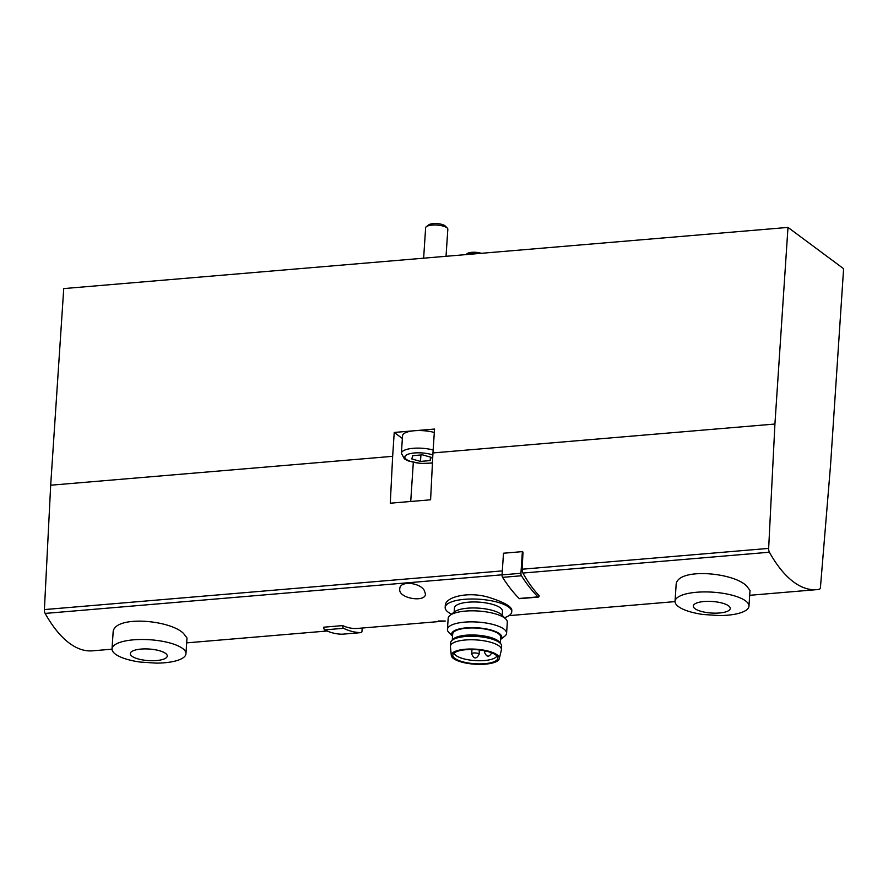 <?xml version="1.0" encoding="UTF-8"?>
<svg xmlns="http://www.w3.org/2000/svg" width="888" height="888" viewBox="0 0 888 888"><rect width="100%" height="100%" fill="white"/><g stroke="black" fill="none" stroke-linecap="round" stroke-linejoin="round"><path stroke-width="1.33" d="M787.989 227.406L774.924 424.031L768.653 548.396A3.707 1.532 85.2 0 0 769.397 552.225A157.454 65.29 85.2 0 0 816.782 589.632A157.454 65.29 85.2 0 0 819.324 589.299A3.707 1.532 85.2 0 0 820.479 586.89L830.535 465.334L843.6 268.698L787.989 227.406L63.736 288.589L50.683 485.214L44.4 609.579A3.707 1.532 85.2 0 0 45.144 613.419A157.454 65.29 85.2 0 0 92.53 650.826L112.021 649.172M748.961 606.193A37.052 11.588 -176.2 0 0 745.587 600.899A37.052 11.588 -176.2 0 0 704.473 591.919A37.052 11.588 -176.2 0 0 675.035 601.287A37.052 11.588 -176.2 0 0 703.263 614.496L719.236 615.551A37.052 11.588 -176.2 0 0 748.961 606.193L750.016 590.442L746.586 585.947C732.844 571.872 675.135 567.388 676.123 585.503M438.206 620.978L445.254 621.023L357.709 628.415A157.454 65.29 85.2 0 1 342.657 625.596L323.776 627.194A2.22 0.921 85.2 0 0 324.675 629.892A202.275 83.883 85.2 0 0 342.346 634.199A2.22 0.921 85.2 0 0 342.38 634.199A2.22 0.921 85.2 0 0 342.413 634.187M522.377 551.626L523.01 552.103L522.144 569.219A3.707 1.532 85.2 0 0 522.899 573.049A157.454 65.29 85.2 0 0 539.149 595.704A2.22 0.921 85.2 0 1 538.428 597.069L519.547 598.667A2.22 0.921 85.2 0 1 519.125 598.479A202.275 83.883 85.2 0 1 502.564 577.355A2.22 0.921 85.2 0 1 502.053 574.88L503.496 553.224L522.377 551.626L520.934 573.282A2.22 0.921 85.2 0 0 521.434 575.757A202.275 83.883 85.2 0 0 537.995 596.88A2.22 0.921 85.2 0 0 538.428 597.069M424.375 590.631L425.441 594.017C425.652 602.797 397.924 598.523 399.789 588.988C399.467 580.33 420.191 582.417 424.375 590.631M185.958 653.757A37.052 11.588 -176.2 0 0 182.584 648.462A37.052 11.588 -176.2 0 0 141.458 639.482A37.052 11.588 -176.2 0 0 112.032 648.851A37.052 11.588 -176.2 0 0 140.26 662.06L156.233 663.125A37.052 11.588 -176.2 0 0 185.958 653.757L187.002 638.006L183.583 633.51C169.841 619.447 112.132 614.951 113.109 633.066M511.721 611.854L511.832 610.123C511.266 606.382 504.073 602.275 490.209 597.813C470.018 590.964 445.077 596.459 445.288 605.738L445.177 607.436A33.344 10.423 3.8 0 1 479.143 599.234A33.344 10.423 3.8 0 1 511.721 611.854A33.344 10.423 3.8 0 1 504.517 617.693M774.924 424.031L432.956 452.924L434.543 429.048L414.385 430.747L394.228 432.456L392.651 456.332L50.683 485.214M402.364 438.494L394.228 432.456M433.155 450.016A20.38 6.371 3.8 0 0 412.387 448.385A20.38 6.371 3.8 0 0 401.387 453.269L402.553 435.708A20.38 6.371 3.8 0 1 414.385 430.747A20.38 6.371 3.8 0 1 434.321 432.467M432.956 452.924L430.591 499.8L390.276 503.207L392.651 456.332M413.32 462.426L410.722 501.476M431.18 457.309L422.477 454.845L412.776 455.666L411.788 458.941L420.501 461.405L430.192 460.583L431.18 457.309M423.632 258.186L425.641 227.805A11.111 3.474 3.8 0 1 426.34 226.695A11.111 3.474 3.8 0 1 436.963 225.075A11.111 3.474 3.8 0 1 447.286 228.094A11.111 3.474 3.8 0 1 447.83 229.271L446.031 256.288M426.34 226.695L428.604 224.919A8.847 2.764 3.8 0 1 437.063 223.621A8.847 2.764 3.8 0 1 445.265 226.029L447.286 228.094M466.6 254.556A11.111 3.474 3.8 0 1 475.879 253.768M465.945 254.612L467.221 253.602A8.847 2.764 3.8 0 1 481.274 253.313M430.425 457.098L430.192 460.583M420.923 454.978L420.501 461.405M165.557 653.39A18.526 5.794 -176.2 0 0 133.677 650.56A18.526 5.794 -176.2 0 0 147.053 660.494A18.526 5.794 -176.2 0 0 165.557 653.39M728.56 605.827A18.526 5.794 -176.2 0 0 696.68 602.996A18.526 5.794 -176.2 0 0 710.056 612.931A18.526 5.794 -176.2 0 0 728.56 605.827M451.548 614.174A33.344 10.423 3.8 0 1 448.218 612.198A33.344 10.423 3.8 0 1 445.177 607.436M496.836 655.888A21.49 6.716 3.8 0 1 478.954 660.739A21.49 6.716 3.8 0 1 456.032 655.533A21.49 6.716 3.8 0 1 454.112 653.046M454.867 658.419A22.566 7.06 3.8 0 1 453.024 654.367A22.566 7.06 3.8 0 1 475.79 649.65A22.566 7.06 3.8 0 1 497.735 657.342A22.566 7.06 3.8 0 1 481.218 663.869A22.566 7.06 3.8 0 1 454.867 658.419M453.491 658.541A24.076 7.526 3.8 0 1 451.304 655.499A24.076 7.526 3.8 0 1 475.824 649.184A24.076 7.526 3.8 0 1 499.289 658.685A24.076 7.526 3.8 0 1 479.598 664.379A24.076 7.526 3.8 0 1 453.491 658.541M451.304 655.499L450.405 646.642A25.563 7.992 3.8 0 1 450.405 646.22A25.563 7.992 3.8 0 1 476.434 639.937A25.563 7.992 3.8 0 1 501.409 649.605A25.563 7.992 3.8 0 1 501.354 650.027L499.289 658.685M450.405 646.22L450.638 642.712A25.563 7.992 3.8 0 1 451.67 640.67A25.563 7.992 3.8 0 1 476.667 636.43A25.563 7.992 3.8 0 1 500.888 643.933A25.563 7.992 3.8 0 1 501.642 646.098L501.409 649.605M451.67 640.67L453.213 639.127A24.076 7.526 3.8 0 1 476.756 635.131A24.076 7.526 3.8 0 1 499.567 642.213L500.888 643.933M452.292 640.048L452.691 634.032A24.076 7.526 3.8 0 1 477.222 628.116A24.076 7.526 3.8 0 1 500.754 637.218L500.355 643.234M500.599 639.449L504.728 636.219A29.637 9.269 3.8 0 0 506.582 633.277A29.637 9.269 3.8 0 0 477.622 622.066A29.637 9.269 3.8 0 0 447.441 629.359A29.637 9.269 3.8 0 0 448.884 632.511L452.547 636.263A25.097 7.848 3.8 0 1 477.245 627.794A25.097 7.848 3.8 0 1 500.61 639.427M447.441 629.359L448.174 618.303A29.637 9.269 3.8 0 1 450.016 615.373A29.637 9.269 3.8 0 1 478.355 611.022A29.637 9.269 3.8 0 1 505.871 619.08A29.637 9.269 3.8 0 1 507.314 622.233L506.582 633.277M450.016 615.373L454.556 611.81A25.097 7.848 3.8 0 1 478.554 608.136A25.097 7.848 3.8 0 1 501.842 614.951L505.871 619.08M454.145 612.132L454.423 608.047A24.076 7.526 3.8 0 1 478.954 602.131A24.076 7.526 3.8 0 1 502.475 611.244L502.208 615.329M342.657 625.596A2.22 0.921 85.2 0 0 343.545 628.293A202.275 83.883 85.2 0 0 361.227 632.6A2.22 0.921 85.2 0 0 361.261 632.6A2.22 0.921 85.2 0 0 361.993 631.068L362.204 628.038M502.319 570.895L44.4 609.579M502.064 574.814L45.144 613.419M769.397 552.225L522.899 573.049M768.653 548.396L522.144 569.219M432.467 462.704A16.672 5.217 3.8 0 1 406.371 459.407A16.672 5.217 3.8 0 1 411.755 453.302A16.672 5.217 3.8 0 1 432.856 454.989M478.743 653.823A3.707 1.154 -176.2 0 0 474.625 652.924A3.707 1.154 -176.2 0 0 471.683 653.868C473.748 658.918 476.279 659.473 479.076 654.356A3.707 1.154 -176.2 0 0 478.743 653.823M486.391 651.204A3.707 1.154 -176.2 0 0 484.46 652.081C486.524 657.131 489.055 657.686 491.852 652.569M537.995 596.88L519.125 598.479M520.934 573.282L502.053 574.88M521.434 575.757L502.564 577.355M343.545 628.293L324.675 629.892M342.38 634.199L361.261 632.6L342.346 634.199M816.782 589.632L749.694 595.304M675.024 601.609L508.957 615.639M327.128 631.002L186.68 642.868M401.387 453.269L404.395 458.863L408.336 460.95L420.801 463.492L432.445 463.025M113.076 633.055L112.032 648.851M676.079 585.492L675.035 601.287M468.786 649.539L469.608 649.517M471.972 649.505L471.683 653.868M479.365 649.983L479.076 654.356M484.548 650.793L484.46 652.081M482.75 650.46L484.082 650.704"/></g></svg>
